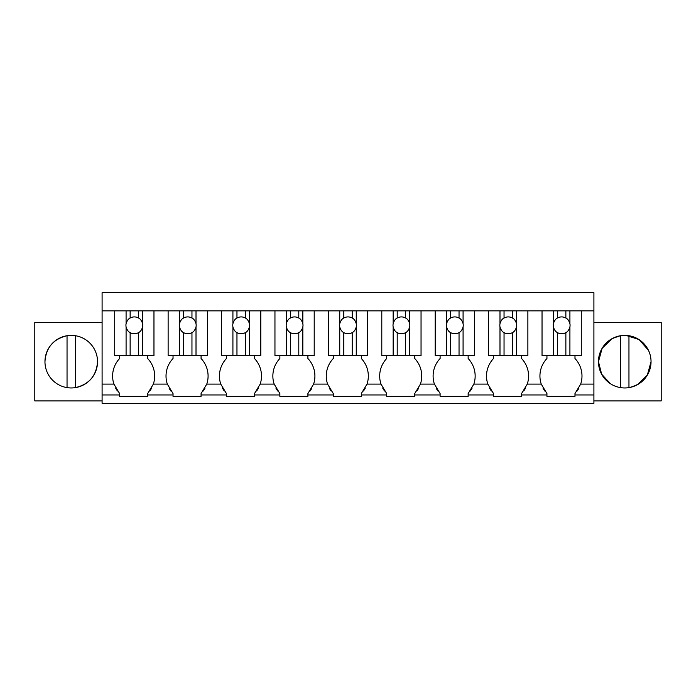 <?xml version="1.0" encoding="UTF-8"?>
<svg xmlns="http://www.w3.org/2000/svg" width="696" height="696" viewBox="0 0 696 696"><rect width="100%" height="100%" fill="white"/><g stroke="black" fill="none" stroke-linecap="round" stroke-linejoin="round"><path stroke-width="1.04" d="M102.094 394.963L119.616 394.963L119.616 396.372L147.656 396.372L147.656 394.963L173.034 394.963L173.034 396.372L201.074 396.372L201.074 394.963L226.452 394.963L226.452 396.372L254.492 396.372L254.492 394.963L279.862 394.963L279.862 396.372L307.902 396.372L307.902 394.963L333.28 394.963L333.28 396.372L361.32 396.372L361.32 394.963L386.698 394.963L386.698 396.372L414.738 396.372L414.738 394.963L440.107 394.963L440.107 396.372L468.147 396.372L468.147 394.963L493.525 394.963L493.525 396.372L521.565 396.372L521.565 394.963L546.943 394.963L546.943 396.372L574.983 396.372L574.983 394.963L593.905 394.963L593.905 403.375L102.094 403.375L102.094 292.625L593.905 292.625L593.905 384.105L580.673 384.105A25.413 25.413 0 0 0 574.983 358.518L574.983 355.708M119.616 394.963L119.616 393.562L113.926 384.105L102.094 384.105M102.094 310.851L593.905 310.851M153.964 310.851L153.964 355.708L114.709 355.708L119.616 355.708L119.616 358.518A25.413 25.413 0 0 0 113.926 384.105M102.094 400.922L34.8 400.922L34.8 322.413L102.094 322.413M44.962 361.668A26.283 26.283 0 0 0 71.253 387.959A26.283 26.283 0 0 0 97.536 361.668A26.283 26.283 0 0 0 71.253 335.385A26.283 26.283 0 0 0 44.962 361.668C45.997 347.635 53.357 338.987 67.042 335.724A26.283 26.283 0 0 1 75.455 335.724L75.455 387.62C89.14 384.349 96.5 375.701 97.536 361.668M593.905 400.922L661.2 400.922L661.2 322.413L593.905 322.413M593.905 394.963L593.905 384.105M521.565 394.963L521.565 393.562L527.263 384.105A25.413 25.413 0 0 0 521.565 358.518L521.565 355.708M493.525 394.963L493.525 393.562L487.826 384.105L473.845 384.105A25.413 25.413 0 0 0 468.147 358.518L468.147 355.708M468.147 394.963L468.147 393.562L473.845 384.105M440.107 394.963L440.107 393.562L434.417 384.105L420.428 384.105A25.413 25.413 0 0 0 414.738 358.518L414.738 355.708M414.738 394.963L414.738 393.562L420.428 384.105M386.698 394.963L386.698 393.562L380.999 384.105L367.018 384.105A25.413 25.413 0 0 0 361.32 358.518L361.32 355.708M361.32 394.963L361.32 393.562L367.018 384.105M333.28 394.963L333.28 393.562L327.581 384.105L313.6 384.105A25.413 25.413 0 0 0 307.902 358.518L307.902 355.708M307.902 394.963L307.902 393.562L313.6 384.105M279.862 394.963L279.862 393.562L274.172 384.105L260.182 384.105A25.413 25.413 0 0 0 254.492 358.518L254.492 355.708M254.492 394.963L254.492 393.562L260.182 384.105M226.452 394.963L226.452 393.562L220.754 384.105L206.773 384.105A25.413 25.413 0 0 0 201.074 358.518L201.074 355.708M201.074 394.963L201.074 393.562L206.773 384.105M173.034 394.963L173.034 393.562L167.336 384.105L153.355 384.105A25.413 25.413 0 0 0 147.656 358.518L147.656 355.708M147.656 394.963L147.656 393.562L153.355 384.105M574.983 394.963L574.983 393.562L580.673 384.105M546.943 394.963L546.943 393.562L541.244 384.105L527.263 384.105M115.632 388.064A25.395 25.395 0 0 0 117.502 391.03M651.038 361.468L651.038 361.668A26.283 26.283 0 0 0 624.747 335.385A26.283 26.283 0 0 0 598.464 361.668A26.283 26.283 0 0 0 624.747 387.959A26.283 26.283 0 0 0 651.038 361.668L647.341 375.1L637.31 384.757M581.29 310.851L581.29 355.708L542.036 355.708L546.943 355.708L546.943 358.518A25.413 25.413 0 0 0 541.244 384.105M523.697 391.013A25.395 25.395 0 0 0 525.541 388.081M489.54 388.064A25.395 25.395 0 0 0 491.411 391.03M527.872 310.851L527.872 355.708L488.618 355.708L493.525 355.708L493.525 358.518A25.413 25.413 0 0 0 487.826 384.105M470.278 391.013A25.395 25.395 0 0 0 472.123 388.081M436.122 388.064A25.395 25.395 0 0 0 437.993 391.03M474.454 310.851L474.454 355.708L435.2 355.708L440.107 355.708L440.107 358.518A25.413 25.413 0 0 0 434.417 384.105M416.861 391.013A25.395 25.395 0 0 0 418.705 388.081M382.704 388.064A25.395 25.395 0 0 0 384.575 391.03M421.045 310.851L421.045 355.708L381.791 355.708L386.698 355.708L386.698 358.518A25.413 25.413 0 0 0 380.999 384.105M363.451 391.013A25.395 25.395 0 0 0 365.296 388.081M329.295 388.064A25.395 25.395 0 0 0 331.165 391.03M367.627 310.851L367.627 355.708L328.373 355.708L333.28 355.708L333.28 358.518A25.413 25.413 0 0 0 327.581 384.105M310.033 391.013A25.395 25.395 0 0 0 311.878 388.081M275.877 388.064A25.395 25.395 0 0 0 277.748 391.03M314.209 310.851L314.209 355.708L274.955 355.708L279.862 355.708L279.862 358.518A25.413 25.413 0 0 0 274.172 384.105M256.615 391.013A25.395 25.395 0 0 0 258.46 388.081M222.468 388.064A25.395 25.395 0 0 0 224.33 391.03M260.8 310.851L260.8 355.708L221.546 355.708L226.452 355.708L226.452 358.518A25.413 25.413 0 0 0 220.754 384.105M203.206 391.013A25.395 25.395 0 0 0 205.05 388.081M169.058 388.081A25.395 25.395 0 0 0 170.903 391.013M207.382 310.851L207.382 355.708L168.127 355.708L173.034 355.708L173.034 358.518A25.413 25.413 0 0 0 167.336 384.105M149.77 391.03A25.395 25.395 0 0 0 151.641 388.064M577.097 391.03A25.395 25.395 0 0 0 578.968 388.064M542.95 388.064A25.395 25.395 0 0 0 544.82 391.03M610.427 383.714L601.649 374.213L598.464 361.668L602.136 348.27L612.123 338.613M612.289 338.517L620.119 335.794M620.545 335.724C606.86 338.987 599.5 347.635 598.464 361.668A26.283 26.283 0 0 0 620.545 387.62L620.545 335.724L625.565 335.394M626 335.411L638.876 339.5M639.25 339.744L648.463 350.323M67.042 387.62L67.042 335.724M628.958 335.724L628.958 387.62C642.643 384.349 650.003 375.701 651.038 361.668M114.709 355.708L114.709 310.851L126.089 310.851L126.089 323.692A8.413 8.413 0 0 0 126.089 326.946C127.011 329.956 128.36 331.835 130.135 332.61A8.413 8.413 0 0 0 138.547 332.61C140.322 331.835 141.671 329.956 142.593 326.946A8.413 8.413 0 0 0 142.593 323.692L142.593 310.851M126.089 355.708L126.089 326.946M142.593 355.708L142.593 326.946M138.547 355.708L138.547 332.61M130.135 355.708L130.135 332.61M126.089 323.692C127.011 320.691 128.36 318.811 130.135 318.037L130.135 310.851M142.593 323.692C141.671 320.691 140.322 318.811 138.547 318.037A8.413 8.413 0 0 0 130.135 318.037M138.547 318.037L138.547 310.851M168.127 355.708L168.127 310.851M179.498 355.708L179.498 326.946A8.413 8.413 0 0 1 179.498 323.692L179.498 310.851M196.011 355.708L196.011 326.946A8.413 8.413 0 0 0 196.011 323.692L196.011 310.851M196.011 326.946C195.08 329.956 193.732 331.835 191.957 332.61L191.957 355.708M183.553 355.708L183.553 332.61A8.413 8.413 0 0 0 191.957 332.61M179.498 326.946C180.429 329.956 181.778 331.835 183.553 332.61M179.498 323.692C180.429 320.691 181.778 318.811 183.553 318.037L183.553 310.851M196.011 323.692C195.08 320.691 193.732 318.811 191.957 318.037A8.413 8.413 0 0 0 183.553 318.037M191.957 318.037L191.957 310.851M221.546 355.708L221.546 310.851M232.916 355.708L232.916 326.946A8.413 8.413 0 0 1 232.916 323.692L232.916 310.851M249.42 355.708L249.42 326.946A8.413 8.413 0 0 0 249.42 323.692L249.42 310.851M249.42 326.946C248.498 329.956 247.15 331.835 245.375 332.61L245.375 355.708M236.962 355.708L236.962 332.61A8.413 8.413 0 0 0 245.375 332.61M232.916 326.946C233.839 329.956 235.187 331.835 236.962 332.61M232.916 323.692C233.839 320.691 235.187 318.811 236.962 318.037L236.962 310.851M249.42 323.692C248.498 320.691 247.15 318.811 245.375 318.037A8.413 8.413 0 0 0 236.962 318.037M245.375 318.037L245.375 310.851M274.955 355.708L274.955 310.851M286.334 355.708L286.334 326.946A8.413 8.413 0 0 1 286.334 323.692L286.334 310.851M302.838 355.708L302.838 326.946A8.413 8.413 0 0 0 302.838 323.692L302.838 310.851M302.838 326.946C301.916 329.956 300.568 331.835 298.793 332.61L298.793 355.708M290.38 355.708L290.38 332.61A8.413 8.413 0 0 0 298.793 332.61M286.334 326.946C287.257 329.956 288.605 331.835 290.38 332.61M286.334 323.692C287.257 320.691 288.605 318.811 290.38 318.037L290.38 310.851M302.838 323.692C301.916 320.691 300.568 318.811 298.793 318.037A8.413 8.413 0 0 0 290.38 318.037M298.793 318.037L298.793 310.851M328.373 355.708L328.373 310.851M339.744 355.708L339.744 326.946A8.413 8.413 0 0 1 339.744 323.692L339.744 310.851M356.256 355.708L356.256 326.946A8.413 8.413 0 0 0 356.256 323.692L356.256 310.851M356.256 326.946C355.325 329.956 353.977 331.835 352.202 332.61L352.202 355.708M343.798 355.708L343.798 332.61A8.413 8.413 0 0 0 352.202 332.61M339.744 326.946C340.675 329.956 342.023 331.835 343.798 332.61M339.744 323.692C340.675 320.691 342.023 318.811 343.798 318.037L343.798 310.851M356.256 323.692C355.325 320.691 353.977 318.811 352.202 318.037A8.413 8.413 0 0 0 343.798 318.037M352.202 318.037L352.202 310.851M381.791 355.708L381.791 310.851M393.162 355.708L393.162 326.946A8.413 8.413 0 0 1 393.162 323.692L393.162 310.851M409.666 355.708L409.666 326.946A8.413 8.413 0 0 0 409.666 323.692L409.666 310.851M409.666 326.946C408.743 329.956 407.395 331.835 405.62 332.61L405.62 355.708M397.207 355.708L397.207 332.61A8.413 8.413 0 0 0 405.62 332.61M393.162 326.946C394.084 329.956 395.432 331.835 397.207 332.61M393.162 323.692C394.084 320.691 395.432 318.811 397.207 318.037L397.207 310.851M409.666 323.692C408.743 320.691 407.395 318.811 405.62 318.037A8.413 8.413 0 0 0 397.207 318.037M405.62 318.037L405.62 310.851M435.2 355.708L435.2 310.851M446.58 355.708L446.58 326.946A8.413 8.413 0 0 1 446.58 323.692L446.58 310.851M463.084 355.708L463.084 326.946A8.413 8.413 0 0 0 463.084 323.692L463.084 310.851M463.084 326.946C462.161 329.956 460.813 331.835 459.038 332.61L459.038 355.708M450.625 355.708L450.625 332.61A8.413 8.413 0 0 0 459.038 332.61M446.58 326.946C447.502 329.956 448.85 331.835 450.625 332.61M446.58 323.692C447.502 320.691 448.85 318.811 450.625 318.037L450.625 310.851M463.084 323.692C462.161 320.691 460.813 318.811 459.038 318.037A8.413 8.413 0 0 0 450.625 318.037M459.038 318.037L459.038 310.851M488.618 355.708L488.618 310.851M499.989 355.708L499.989 326.946A8.413 8.413 0 0 1 499.989 323.692L499.989 310.851M516.502 355.708L516.502 326.946A8.413 8.413 0 0 0 516.502 323.692L516.502 310.851M516.502 326.946C515.571 329.956 514.222 331.835 512.447 332.61L512.447 355.708M504.043 355.708L504.043 332.61A8.413 8.413 0 0 0 512.447 332.61M499.989 326.946C500.92 329.956 502.268 331.835 504.043 332.61M499.989 323.692C500.92 320.691 502.268 318.811 504.043 318.037L504.043 310.851M516.502 323.692C515.571 320.691 514.222 318.811 512.447 318.037A8.413 8.413 0 0 0 504.043 318.037M512.447 318.037L512.447 310.851M542.036 355.708L542.036 310.851M553.407 355.708L553.407 326.946A8.413 8.413 0 0 1 553.407 323.692L553.407 310.851M569.911 355.708L569.911 326.946A8.413 8.413 0 0 0 569.911 323.692L569.911 310.851M569.911 326.946C568.989 329.956 567.64 331.835 565.865 332.61L565.865 355.708M557.452 355.708L557.452 332.61A8.413 8.413 0 0 0 565.865 332.61M553.407 326.946C554.329 329.956 555.678 331.835 557.452 332.61M553.407 323.692C554.329 320.691 555.678 318.811 557.452 318.037L557.452 310.851M569.911 323.692C568.989 320.691 567.64 318.811 565.865 318.037A8.413 8.413 0 0 0 557.452 318.037M565.865 318.037L565.865 310.851"/></g></svg>

